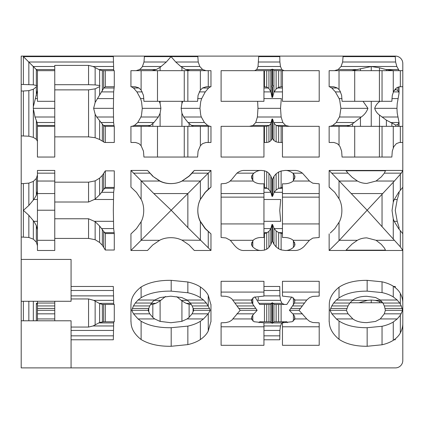 <?xml version="1.0" encoding="UTF-8"?>
<svg xmlns="http://www.w3.org/2000/svg" width="424" height="424" viewBox="0 0 424 424"><rect width="100%" height="100%" fill="white"/><g stroke="black" fill="none" stroke-linecap="round" stroke-linejoin="round"><path stroke-width="0.64" d="M21.2 301.284L21.2 259.424L71.073 259.424L71.073 301.284L21.2 301.284L21.2 320.788L71.073 320.788L71.073 367.899L395.396 367.899A7.404 7.404 0 0 0 402.8 360.495L402.8 142.48L399.429 142.48L396.398 143.619L393.811 146.672L392.285 151.145L391.85 157.05L342.073 157.05L341.622 151.145L340.022 146.672L339.025 145.268L337.255 143.619L333.937 142.48L329.141 142.48L329.141 126.331L354.708 126.331L354.708 157.05M21.2 320.788L21.2 367.899L71.073 367.899M21.2 259.424L21.2 237.016L28.848 237.472L33.332 239.173L36.347 242.152L37.434 245.713M254.548 70.67L256.764 69.547L258.031 66.494L258.725 56.1L21.2 56.1L21.2 237.016M71.073 286.476L113.33 286.476L113.722 304.448M105.306 304.448L114.279 304.448L114.279 321.779L105.306 321.779L105.306 304.448L103.642 304.448L103.642 321.779L105.306 321.779M113.696 321.779L113.33 339.778L71.073 339.778M71.073 327.058L88.563 327.058L93.073 325.966L99.624 322.521L103.642 321.779M102.666 304.448L102.343 304.432L102.401 321.779M102.343 304.448L103.642 304.448M102.343 304.432L99.624 303.558L93.752 300.351L88.563 298.947L88.563 327.058M71.073 298.947L88.563 298.947M37.434 320.788L37.434 318.938L54.76 318.938L54.76 301.284M54.76 318.938L54.76 320.788M37.434 318.938L37.434 301.284M37.434 304.448L36.347 303.361L36.347 320.788M37.434 310.315L54.76 310.315M258.725 56.1L395.396 56.1A7.404 7.404 0 0 1 402.8 63.505L402.8 142.48M54.76 173.162L54.76 170.443L37.434 170.443L37.434 173.162L54.76 173.162L54.76 250.478L37.434 250.478L37.434 173.162M54.76 202.02L88.563 202.02L95.14 199.121L99.624 194.817L105.306 187.434L114.279 187.434L113.648 192.3L113.33 210.378L113.648 228.578L114.279 233.555L114.279 250.028L105.306 250.028L102.343 245.263L99.624 242.47L95.14 239.708L88.563 238.421L54.76 238.421M54.76 182.172L88.563 182.172L88.563 202.02M54.76 218.763L88.563 218.763L88.563 238.421M105.306 187.434L105.306 170.867L102.343 175.388L99.624 178.128L95.14 180.878L88.563 182.172M105.306 250.028L105.306 233.555L99.624 226.029L95.14 221.678L88.563 218.763M105.306 233.555L114.279 233.555M105.306 170.867L114.279 170.867L114.279 187.434M21.2 183.581L23.368 183.581L23.368 237.016M37.434 174.948L36.347 178.44L33.332 181.414L28.848 183.126L23.368 183.581M28.848 183.126L28.848 205.46L23.368 210.378L28.848 215.307L28.848 237.472M28.848 205.46L33.846 199.492L36.347 195.247L37.434 191.113M37.434 229.787L36.347 225.6L33.846 221.307L28.848 215.307M21.2 84.482L23.368 84.482L23.368 56.609L37.418 70.67L54.76 70.67L54.76 65.397L88.563 65.397L88.563 84.694L95.14 84.922L99.916 85.563L99.624 86.623L95.14 88.844L88.563 89.872L88.563 136.867L95.14 137.731L99.624 139.485L104.664 142.48L114.279 142.48L114.279 126.331L104.77 126.331L103.642 125.684L96.714 116.998L95.14 114.247L93.63 108.332L95.14 102.481L103.859 88.001L105.306 86.74L114.279 86.74L113.643 91.897L113.394 108.332L113.59 122.525L114.146 126.331M54.76 70.67L54.76 157.05L37.434 157.05L37.434 124.566L37.074 122.525L34.996 116.998L33.273 108.332L33.332 106.758L37.434 90.317M54.76 84.694L88.563 84.694M54.76 136.867L88.563 136.867M54.76 89.872L88.563 89.872M102.401 70.67L99.624 69.939L93.073 66.494L88.563 65.397M102.343 90.874L102.343 70.67L103.642 70.67L103.642 88.462M105.306 126.331L105.306 142.48M114.279 86.74L114.279 70.67L105.306 70.67L105.306 86.74M105.306 70.67L103.642 70.67M113.33 56.1L113.696 70.67M21.2 135.892L28.848 136.21L33.332 137.376L36.347 139.289L37.434 141.303M21.2 91.006L23.368 91.006L23.368 135.892M23.368 84.482L33.332 84.827L36.676 85.563L36.347 86.878L33.332 89.268L28.848 90.635L23.368 91.006M54.76 101.315L37.434 101.315L37.434 70.67M37.434 126.331L54.76 126.331M150.499 304.448L152.831 304.337L152.831 317.444M165.54 296.466L160.102 300.86L155.815 303.361L152.831 304.337M191.325 304.448L189.115 304.337L186.168 303.361L181.923 300.86L176.744 296.689M193.164 308.439L192.152 305.932L190.339 303.043L187.117 300.028L181.785 297.553L170.872 296.196L159.986 297.553L154.702 300.028L152.794 301.591L149.672 305.932L148.108 310.315L149.741 313.834L152.794 317.406L154.702 318.938L159.986 321.381L170.872 322.717L181.785 321.381L187.117 318.938L189.03 317.406L192.083 313.834L193.72 310.315L193.164 308.439L209.493 308.439L210.193 310.315L208.248 313.771L203.52 318.938L200.377 321.27C197.028 323.39 192.851 325.001 187.853 326.114L171.195 327.71C158.878 327.885 148.851 325.727 141.113 321.249L138.038 318.938L133.534 313.834L131.663 310.315L133.459 305.932L135.288 303.043L138.038 300.028L141.113 297.685C148.904 293.138 158.931 290.954 171.195 291.14L187.853 292.756C192.856 293.885 197.028 295.517 200.377 297.664L203.52 300.028L206.356 303.043L209.493 308.439M130.937 304.448L130.937 321.779M131.048 321.779C130.947 328.245 134.307 334.16 141.113 339.529C148.877 344.214 158.905 346.466 171.195 346.281L187.853 344.611C192.862 343.445 197.038 341.76 200.377 339.55C204.103 336.974 206.732 334.128 208.248 331.017L210.85 321.779M210.85 304.448L208.248 295.353C206.727 292.295 204.103 289.497 200.377 286.963C197.033 284.79 192.856 283.126 187.853 281.981L171.195 280.344C158.852 280.174 148.824 282.384 141.113 286.984C134.291 292.295 130.937 298.114 131.048 304.448M210.967 304.448L210.967 321.779M131.663 310.315L148.108 310.315M193.72 310.315L210.193 310.315M138.038 318.938L154.702 318.938M187.117 318.938L203.52 318.938M152.831 176.055L147.515 170.443L152.794 176.289L159.986 181.212C163.251 182.808 166.881 183.603 170.872 183.608C174.895 183.592 178.536 182.797 181.785 181.212L189.03 176.289L192.125 173.162L194.309 170.443L189.115 176.055L181.923 181.069C178.69 182.733 175.059 183.571 171.031 183.581C166.977 183.56 163.33 182.723 160.102 181.069L152.831 176.326M189.115 192.3L193.053 188.362M130.937 170.443L130.937 187.106L136.475 192.379L141.325 199.625C142.915 202.905 143.715 206.546 143.72 210.543C143.709 214.56 142.915 218.19 141.325 221.429L136.475 228.621L130.937 233.894L130.937 250.478L171.195 210.219L153.817 193.561L130.937 170.443L147.515 170.443M152.831 228.578L148.776 232.638M194.309 170.443L210.967 170.443L171.195 210.219L187.853 227.593L210.967 250.478L210.967 233.894L205.121 228.621L200.197 221.429C198.607 218.159 197.807 214.528 197.807 210.543C197.817 206.514 198.618 202.879 200.197 199.625L205.121 192.379L208.248 189.284L210.967 187.106L205.359 192.3L200.345 199.492C198.681 202.725 197.844 206.35 197.828 210.378C197.849 214.438 198.686 218.079 200.345 221.307L205.359 228.578L210.967 233.894M200.711 180.703L208.248 173.162L208.248 189.284M210.967 170.443L210.967 187.106M133.655 247.759L130.937 250.478L147.515 250.478L152.794 244.934L159.986 240.085C163.224 238.5 166.855 237.7 170.872 237.689C174.868 237.7 178.504 238.5 181.785 240.085L200.409 240.297M210.967 250.478L194.309 250.478L189.03 244.934L182.219 240.297M159.223 101.315L160.102 103.504L160.897 108.332L160.102 113.24L158.327 116.998L153.907 122.525L150.361 125.462L148.268 126.331M136.072 70.67L139.591 69.547L141.531 67.798L142.438 66.494L143.985 62.005L166.335 62.005L160.102 67.331L156.276 69.547L152.015 70.67M166.335 62.005L171.031 56.609L197.828 56.609L198.241 62.005L199.799 66.494L202.646 69.547L206.101 70.67M189.92 70.67L185.712 69.547L180.778 66.494L175.727 62.005L171.031 56.609L144.393 56.609L144.393 56.1M193.583 126.331L191.542 125.462L188.055 122.525L183.682 116.998L181.923 113.24L181.138 108.332L181.923 103.504L182.792 101.315M141.113 70.67L141.113 90.01L138.765 87.869L135.304 86.74L130.937 86.74L130.937 70.67L184.265 70.67L184.265 101.315L197.6 101.315L198.066 95.326L200.377 90.058L202.783 87.869L206.34 86.74L210.967 86.74L210.967 70.67L208.248 70.67L208.248 86.74M157.489 70.67L157.489 101.315L184.265 101.315M141.113 90.01L143.46 95.326L143.932 101.315L157.489 101.315M141.113 126.331L141.113 145.697L138.95 143.619L135.59 142.48L130.937 142.48L130.937 126.331L184.265 126.331L184.265 157.05L197.6 157.05L198.066 151.145L200.377 145.739L202.598 143.619L206.038 142.48L210.967 142.48L210.967 126.331L208.248 126.331L208.248 142.48M157.489 126.331L157.489 157.05L184.265 157.05M141.113 145.697L143.46 151.145L143.932 157.05L157.489 157.05M184.265 126.331L208.248 126.331M210.564 86.74L208.592 88.001L205.274 91.897L201.686 98.596L200.711 101.696L199.964 108.332L200.711 115.005L201.321 116.998L204.442 122.525L207.707 125.462L210.044 126.331M131.917 126.331L134.403 125.462L137.768 122.525L140.922 116.998L141.531 115.005L142.273 108.332L141.531 101.696L140.556 98.596L136.92 91.897L133.655 88.16L131.371 86.74M197.828 56.1L197.828 56.609M143.985 62.005L144.393 56.609M184.265 70.67L208.248 70.67M233.815 317.783L240.185 310.315L231.727 298.719L229.209 297.155L225.955 296.334L221.095 296.095L221.095 292.083L263.951 292.083L263.951 296.095L254.024 297.213L251.527 300.028L251.469 300.733L252.805 304.22L257.14 310.315L252.805 315.085L251.803 316.712L251.527 318.938L254.024 321.715L263.951 322.823L263.951 345.306L221.095 345.306L221.095 322.823L225.955 322.584L229.209 321.774L231.727 320.231L233.815 317.783M263.951 286.476L279.75 286.476L279.909 295.878L280.556 300.351L257.951 300.351L258.423 297.621M263.951 326.782L221.095 326.782M252.805 315.085L252.805 321M221.095 292.083L221.095 281.298L263.951 281.298L263.951 292.083M252.805 297.94L252.805 304.22M270.443 321.779L271.985 323.247L271.985 302.8L270.819 304.353L270.215 304.448L259.673 304.448L254.882 296.895M259.075 322.738L259.673 321.779L270.819 321.779M271.985 302.8L272.574 302.8L272.574 323.247L273.952 321.88L274.71 321.779L286.847 321.779L287.424 322.68M271.985 323.247L272.574 323.247M291.67 297.023L286.847 304.448L275.012 304.448L273.952 304.273L272.574 302.8M293.413 314.523L289.438 310.315L294.484 303.043L294.913 300.028L292.194 297.213L282.458 296.095L282.458 281.298L319.203 281.298L319.203 296.095L312.833 296.397L309.642 297.553L306.759 300.028L299.031 310.315L306.923 319.124L309.642 321.381L312.833 322.521L319.203 322.823L319.203 326.782L282.458 326.782L282.458 322.823L292.194 321.715L294.913 318.938L294.616 316.394L293.413 314.523L293.413 321.069M293.413 297.86L293.413 304.909M282.458 326.782L282.458 345.306L319.203 345.306L319.203 326.782M282.458 292.083L319.203 292.083M280.556 300.351L281.965 303.361L284.409 304.448M284.091 321.779L281.79 322.913L280.476 325.966L279.893 330.439L279.75 339.778L263.951 339.778M232.962 318.938L251.527 318.938M240.185 310.315L257.14 310.315M289.438 310.315L299.031 310.315M294.913 318.938L306.759 318.938M263.951 197.144L263.951 223.925L221.095 223.925L221.095 197.144L263.951 197.144L263.951 183.815L261.778 183.815C258.767 183.878 256.181 183.195 254.024 181.763L253.181 181.037L251.469 177.131L251.803 175.626L251.803 178.944M253.149 240.297L251.469 244.118L251.803 245.576L252.805 246.948C255.614 249.476 258.497 250.653 261.444 250.478L244.547 250.478C240.806 250.854 237.228 248.883 233.815 244.569L230.296 240.297L253.149 240.297L254.024 239.539C256.181 238.103 258.767 237.419 261.778 237.482L263.951 237.482L263.951 223.925M252.805 240.673L252.805 246.948M263.951 187.281L266.707 188.044L268.933 189.517L270.867 192.3L271.985 196.349L271.985 179.214L270.819 175.965L268.933 173.331L266.707 171.63L264.459 170.782L261.444 170.443C258.884 170.316 256.372 171.222 253.902 173.162L251.803 175.626M252.805 174.195L252.805 180.624M261.444 250.478L264.459 250.112L266.707 249.211L268.593 247.759L270.819 244.664L271.985 241.373L271.985 224.482L270.867 228.578L268.933 231.409L266.707 232.924L263.951 233.714M271.985 224.482L272.574 224.482L272.574 241.373L273.952 244.272L276.125 246.901L278.642 248.793L281.117 249.879L285.034 250.478C287.885 250.642 290.679 249.609 293.413 247.378L294.616 245.856L294.993 244.208L293.148 240.297L292.194 239.539C289.772 238.087 286.947 237.403 283.714 237.482L282.458 237.482L282.458 223.925L319.203 223.925L319.203 183.815L312.833 183.216L309.642 181.212L302.439 173.162C299.842 171.222 297.197 170.316 294.495 170.443L285.034 170.443L281.117 171.005L278.642 172.027L276.125 173.808L273.952 176.352L272.574 179.214L272.574 196.349L273.952 192.634L276.125 189.973L278.642 188.367L282.458 187.281M271.985 241.373L272.574 241.373M271.985 196.349L272.574 196.349M271.985 179.214L272.574 179.214M282.458 233.709L278.743 232.638L276.125 230.948L273.952 228.239L272.574 224.482M293.413 240.562L293.413 247.378M282.458 223.925L282.458 183.815L283.714 183.815C286.942 183.894 289.772 183.21 292.194 181.763L293.111 181.037L294.993 177.041L294.616 175.335L293.413 173.745L293.413 180.741M293.413 173.745L292.751 173.162C290.228 171.222 287.652 170.316 285.034 170.443M282.458 197.144L319.203 197.144M293.148 240.297L309.425 240.297L312.833 238.081L319.203 237.482L319.203 223.925M309.425 240.297L304.045 246.508C300.95 249.365 297.765 250.69 294.495 250.478L285.034 250.478M263.951 199.492L280.699 199.492L279.75 210.378L280.699 221.307L263.951 221.307M221.095 197.144L221.095 183.815L225.955 183.343L229.209 181.864L231.727 179.506L236.91 173.162C239.406 171.222 241.956 170.316 244.547 170.443L261.444 170.443M230.296 240.297L225.955 237.954L221.095 237.482L221.095 223.925M263.951 70.67L221.095 70.67L221.095 101.315L263.951 101.315L263.951 70.67L270.819 70.67M263.951 126.331L221.095 126.331L221.095 157.05L263.951 157.05L263.951 126.331L266.707 126.31L266.707 142.475L268.933 142.04L270.819 140.757L271.985 138.807L272.574 138.807L274.026 140.604L276.125 141.844L278.642 142.427L282.458 142.48M249.429 126.331L253.054 125.462L255.736 122.525L257.4 116.998L257.967 108.332L257.622 101.315M279.75 56.1L279.893 62.005L280.476 66.494L281.79 69.547L284.091 70.67M263.951 98.596L281.303 98.596L280.54 108.332L281.128 116.998L282.861 122.525L285.649 125.462L289.422 126.331M319.203 70.67L319.203 101.315L282.458 101.315L282.458 70.67L319.203 70.67M319.203 126.331L319.203 157.05L282.458 157.05L282.458 126.331L319.203 126.331M282.458 70.67L281.117 70.67L281.117 86.761L282.458 86.74M282.458 126.331L281.117 126.331L281.117 142.48M281.117 70.67L273.952 70.57L272.574 69.218L272.574 85.251L273.093 85.563L272.574 87.508L272.574 97.356L273.952 92.209L276.125 88.987L278.642 87.328L281.117 86.761M281.117 126.331L278.642 126.225L276.125 125.398L273.952 123.23L272.574 119.043L272.574 138.807M272.574 87.508L271.985 87.508L271.985 97.356L272.574 97.356M271.985 138.807L271.985 119.043L272.574 119.043M272.574 69.218L271.985 69.218L271.985 85.251L272.574 85.251M271.985 69.218L270.443 70.67M271.985 87.508L271.636 86.422L271.985 85.251M263.951 86.74L266.707 87.053L268.933 88.489L270.909 91.897L271.985 97.356M271.985 119.043L270.819 123.628L269.277 125.462L266.707 126.31M263.951 142.48L266.707 142.48M329.294 321.779L329.294 321.779C329.326 328.107 332.57 333.948 339.025 339.29C345.973 344.007 355.349 346.334 367.152 346.281L382.04 344.781C386.502 343.753 390.244 342.263 393.265 340.324C396.573 338.103 398.926 335.644 400.336 332.946C402.084 329.596 402.906 326.178 402.8 322.701L402.8 303.536C402.906 300.113 402.084 296.758 400.336 293.456C398.926 290.806 396.567 288.389 393.265 286.2C390.239 284.292 386.502 282.829 382.04 281.817L367.152 280.344C355.365 280.285 345.989 282.58 339.025 287.218C332.57 292.475 329.326 298.215 329.294 304.448L329.141 321.779M336.365 300.028L339.025 297.918C346 293.339 355.376 291.081 367.152 291.14L382.04 292.592C386.497 293.588 390.239 295.03 393.265 296.917L397.224 300.028L399.7 303.043L401.29 305.932L402.609 310.315L400.336 315.218L397.224 318.938L393.265 322.007C390.234 323.872 386.497 325.293 382.04 326.279L367.152 327.71C355.386 327.773 346.011 325.542 339.025 321.021L336.365 318.938L331.87 313.834L329.957 310.315L331.796 305.932L333.635 303.043L336.365 300.028L352.863 300.028L349.8 303.043L348.003 305.932L346.397 310.315L348.072 313.834L352.863 318.938C356.16 321.355 360.803 322.584 366.802 322.632L375.558 321.434L380.28 318.938L384.303 313.834L385.374 310.315L384.467 306.266L382.936 303.043L380.28 300.028L375.558 297.5L366.802 296.286C360.813 296.328 356.165 297.574 352.863 300.028M382.31 302.137L375.097 300.351L371.249 300.038L367.56 300.351L358.927 302.778M395.263 338.887L395.263 339.778L394.082 339.778M393.684 286.476L395.263 286.476L395.263 287.615M382.766 302.778L350.007 302.778M380.28 318.938L397.224 318.938M336.365 318.938L352.863 318.938M385.374 310.315L402.609 310.315M329.957 310.315L346.397 310.315M329.141 233.894L329.146 250.478L339.37 240.297L367.152 210.219L329.146 170.443L329.141 187.106L334.817 192.379L339.576 199.625C341.103 202.916 341.871 206.557 341.871 210.543C341.871 214.549 341.103 218.174 339.576 221.429L334.817 228.621L330.301 233.02M330.105 187.811L329.141 187.106M348.03 173.162L352.121 177.258L357.437 181.037C360.161 182.58 363.283 183.375 366.802 183.433L376.024 181.037L381.293 176.903L384.335 173.162L385.469 170.761L346.042 170.761L348.03 173.162L331.822 173.162M329.146 170.443L402.8 170.443L401.268 173.162L394.394 181.037L367.152 210.219L400.336 246.842L402.8 250.478L329.146 250.478M357.374 240.297L352.121 243.996L346.042 250.176L385.469 250.176L384.467 248.119L381.293 244.341L376.083 240.297L366.802 237.869C363.246 237.928 360.103 238.739 357.374 240.297L339.37 240.297M402.8 250.271L402.8 233.735L398.634 228.621L394.235 221.429L393.265 218.869L392.041 210.543L393.265 202.206L394.235 199.625L398.634 192.379L402.8 187.265L402.8 170.66M398.698 192.3L399.048 193.477L397.203 199.561L395.263 210.378L397.203 221.238L399.048 227.386L398.602 228.578M399.048 227.386L399.048 229.14M399.048 191.86L399.048 193.477M330.132 126.331L332.755 125.462L336.269 122.525L339.693 116.489L340.896 108.332L339.693 100.138L339.142 98.596L335.384 91.897L331.86 88.075L329.554 86.74M343.053 56.1L343.053 56.609L395.263 56.609L395.613 62.005L396.843 66.494L399.048 70.384L398.2 70.67M334.504 70.67L338.151 69.547L341.06 66.494L342.634 62.005L343.053 56.609M354.708 101.315L354.708 70.67L329.141 70.67L329.141 86.74L333.651 86.74L337.08 87.869L339.025 89.597L339.974 90.879L341.622 95.326L342.073 101.315L391.85 101.315L392.285 95.326L393.859 90.879L396.562 87.869L399.689 86.74L402.8 86.74M354.708 126.331L402.8 126.331M363.05 101.315L367.937 108.332C366.643 111.894 364.417 114.782 361.264 116.998L352.54 123.776L349.583 125.462L346.747 126.331M379.411 126.331L379.411 157.05M354.708 70.67L402.8 70.67M393.923 70.67L386.397 69.653L379.496 67.808L371.249 66.515L351.782 70.67M395.263 56.1L395.263 56.609M379.411 70.67L379.411 101.315M399.048 86.788L399.048 93.301L397.203 103.726L396.959 108.332L397.203 113.017L399.048 122.403L399.048 126.331M399.048 70.384L399.048 70.67M395.783 88.505L395.783 89.543L397.993 90.588L398.867 91.897L399.048 93.301M399.048 122.403L397.993 124.386L395.783 125.069L395.783 126.331M393.912 90.784L395.783 89.543M395.783 125.069L386.397 120.172L379.496 115.052C377.106 113.319 375.51 111.077 374.699 108.332C375.558 105.618 377.159 103.392 379.496 101.649L379.496 101.315M99.624 303.558L99.624 322.521M95.14 301.114L95.14 324.885M33.332 301.284L33.332 320.788M28.848 301.284L28.848 320.788M23.368 301.284L23.368 320.788M71.073 335.84L113.33 335.84M71.073 290.493L113.33 290.493M71.073 330.439L113.341 330.439M93.073 325.966L113.388 325.966M98.803 322.913L113.5 322.913M71.073 295.878L113.341 295.878M93.752 300.351L113.399 300.351M36.347 303.361L37.434 303.361M99.232 303.361L113.515 303.361M37.434 303.043L54.76 303.043M37.434 305.932L54.76 305.932M37.434 308.439L54.76 308.439M37.434 313.834L54.76 313.834M95.14 180.878L95.14 199.121M95.14 221.678L95.14 239.708M99.624 178.128L99.624 194.817M99.624 226.029L99.624 242.47M102.343 229.32L102.343 245.263M102.343 175.388L102.343 191.569M103.642 231.435L103.642 247.431M103.642 173.305L103.642 189.496M33.332 181.414L33.332 200.197M33.332 220.597L33.332 239.173M36.347 178.44L36.347 195.247M36.347 225.6L36.347 242.152M37.434 240.297L54.76 240.297M37.434 210.219L54.76 210.219M37.434 193.561L54.76 193.561M37.434 181.037L54.76 181.037M104.325 232.638L114.035 232.638M104.325 188.325L114.035 188.325M101.797 192.3L113.648 192.3M101.797 228.578L113.648 228.578M94.69 199.492L113.409 199.492M33.846 199.492L37.434 199.492M94.69 221.307L113.409 221.307M33.846 221.307L37.434 221.307M95.14 67.58L95.14 84.922M95.14 114.247L95.14 137.731M95.14 88.844L95.14 102.481M99.624 69.939L99.624 85.505M99.624 86.623L99.624 95.124M99.624 120.951L99.624 139.485M102.343 124.19L102.343 141.075M103.642 125.684L103.642 142.051M28.848 90.635L28.848 136.21M33.332 109.959L33.332 137.376M33.332 89.268L33.332 106.758M36.347 86.878L36.347 95.729M36.347 120.453L36.347 139.289M23.368 56.609L113.33 56.609M28.848 62.264L28.848 84.546M33.332 66.828L33.332 84.827M36.347 69.759L36.347 85.425M34.996 116.998L54.76 116.998M33.273 108.332L54.76 108.332M35.346 98.596L37.434 98.596M37.074 122.525L54.76 122.525M37.434 125.462L54.76 125.462M93.073 66.494L113.388 66.494M33.003 66.494L54.76 66.494M28.594 62.005L113.341 62.005M36.125 69.547L54.76 69.547M98.803 69.547L113.5 69.547M103.859 88.001L113.918 88.001M103.456 125.462L113.828 125.462M101.723 91.897L113.643 91.897M100.923 122.525L113.59 122.525M97.35 98.596L113.457 98.596M96.714 116.998L113.447 116.998M93.63 108.332L113.394 108.332M148.776 308.1L148.776 312.085M160.102 300.86L160.102 321.419M181.923 300.86L181.923 321.339M189.115 304.337L189.115 317.332M193.09 308.216L193.09 311.995M151.241 303.361L155.815 303.361M154.257 300.351L160.813 300.351M181.218 300.351L187.567 300.351M186.168 303.361L190.583 303.361M141.113 286.984L141.113 297.685M141.113 321.249L141.113 339.529M171.195 327.71L171.195 346.281M171.195 280.344L171.195 291.14M187.853 326.114L187.853 344.611M187.853 281.981L187.853 292.756M200.377 321.27L200.377 339.55M200.377 286.963L200.377 297.664M208.248 313.771L208.248 331.017M208.248 295.353L208.248 305.884M187.117 300.028L203.52 300.028M138.038 300.028L154.702 300.028M135.288 303.043L151.49 303.043M190.339 303.043L206.356 303.043M133.459 305.932L149.672 305.932M192.152 305.932L208.279 305.932M132.325 308.439L148.66 308.439M133.534 313.834L149.741 313.834M192.083 313.834L208.2 313.834M153.817 193.561L187.853 193.561L187.853 227.593M141.15 181.037L159.625 181.037M133.486 173.162L149.698 173.162M182.15 181.037L200.377 181.037L200.377 199.264M192.125 173.162L208.248 173.162M200.377 221.784L200.377 240.265M208.248 231.716L208.248 247.923M205.089 228.578L205.359 228.578M141.113 221.853L141.113 240.297L159.557 240.297M141.113 181L141.113 199.195M152.831 123.543L152.831 126.331M160.102 113.24L160.102 126.331M160.102 67.331L160.102 70.67M160.102 101.315L160.102 103.504M181.923 67.331L181.923 70.67M181.923 113.24L181.923 126.331M181.923 101.315L181.923 103.504M189.115 123.543L189.115 126.331M199.211 91.897L205.274 91.897M197.674 98.596L201.686 98.596M140.556 98.596L143.858 98.596M136.92 91.897L142.316 91.897M183.682 116.998L201.321 116.998M188.055 122.525L204.442 122.525M137.768 122.525L153.907 122.525M140.922 116.998L158.327 116.998M181.138 108.332L199.964 108.332M142.273 108.332L160.897 108.332M175.727 62.005L198.241 62.005M180.778 66.494L199.799 66.494M142.438 66.494L161.258 66.494M185.712 69.547L202.646 69.547M139.591 69.547L156.276 69.547M202.587 88.001L208.592 88.001M133.47 88.001L138.961 88.001M191.542 125.462L207.707 125.462M134.403 125.462L150.361 125.462M187.853 126.331L187.853 157.05M200.377 126.331L200.377 145.739M187.853 70.67L187.853 101.315M200.377 70.67L200.377 90.058M251.803 316.712L251.803 319.797M251.803 299.18L251.803 302.339M264.459 304.448L264.459 321.779M266.707 304.448L266.707 321.779M268.933 304.448L268.933 321.779M270.819 304.353L270.819 321.816M273.952 304.273L273.952 321.88M276.125 304.448L276.125 321.779M278.642 304.448L278.642 321.779M281.117 304.448L281.117 321.779M294.616 316.394L294.616 319.754M294.616 299.18L294.616 302.688M263.951 322.913L271.885 322.913M272.722 322.913L281.79 322.913M263.951 325.966L280.476 325.966M263.951 335.84L279.75 335.84M263.951 330.439L279.893 330.439M232.962 300.028L251.527 300.028M235.023 303.043L252.126 303.043M236.942 305.932L253.939 305.932M236.852 313.834L253.849 313.834M238.696 308.439L255.667 308.439M258.985 303.361L271.8 303.361M272.849 303.361L281.965 303.361M263.951 295.878L279.909 295.878M263.951 290.493L279.75 290.493M290.949 308.439L300.584 308.439M292.719 305.932L302.407 305.932M292.809 313.834L302.503 313.834M294.484 303.043L304.416 303.043M294.913 300.028L306.759 300.028M251.803 242.337L251.803 245.576M264.459 233.624L264.459 250.112M264.459 170.782L264.459 187.366M266.707 232.924L266.707 249.211M266.707 171.63L266.707 188.044M268.933 231.409L268.933 247.404M268.933 173.331L268.933 189.517M270.819 228.679L270.819 244.664M270.819 175.965L270.819 192.204M273.952 228.239L273.952 244.272M273.952 176.352L273.952 192.634M276.125 230.948L276.125 246.901M276.125 173.808L276.125 189.973M278.642 232.591L278.642 248.793M278.642 172.027L278.642 188.367M281.117 233.444L281.117 249.879M281.117 171.005L281.117 187.541M294.616 242.385L294.616 245.856M294.616 175.335L294.616 178.917M293.111 181.037L309.462 181.037M292.751 173.162L302.439 173.162M221.095 193.561L263.951 193.561M230.253 181.037L253.181 181.037M236.91 173.162L253.902 173.162M282.458 193.561L319.203 193.561M263.951 192.3L270.867 192.3M274.153 192.3L282.458 192.3M274.153 228.578L282.458 228.578M263.951 228.578L270.867 228.578M263.951 188.325L267.284 188.325M278.743 188.325L282.458 188.325M263.951 232.638L267.284 232.638M278.743 232.638L282.458 232.638M278.642 70.67L278.642 87.328M278.642 126.225L278.642 142.427M276.125 70.67L276.125 88.987M276.125 125.398L276.125 141.844M273.952 70.57L273.952 92.209M273.952 123.23L273.952 140.54M270.819 70.633L270.819 91.658M270.819 123.628L270.819 140.757M268.933 70.67L268.933 88.489M268.933 125.674L268.933 142.04M266.707 70.67L266.707 87.053M264.459 70.67L264.459 86.74M264.459 126.331L264.459 142.48M263.951 88.001L268.403 88.001M263.951 91.897L270.909 91.897M274.1 91.897L282.458 91.897M277.354 88.001L282.458 88.001M253.054 125.462L269.277 125.462M255.736 122.525L271.296 122.525M257.4 116.998L281.128 116.998M273.57 122.525L282.861 122.525M276.241 125.462L285.649 125.462M257.967 108.332L280.54 108.332M256.764 69.547L271.885 69.547M258.031 66.494L280.476 66.494M272.722 69.547L281.79 69.547M258.587 62.005L279.893 62.005M258.725 56.609L279.75 56.609M339.025 287.218L339.025 297.918M339.025 321.021L339.025 339.29M367.152 327.71L367.152 346.281M367.152 280.344L367.152 291.14M382.04 326.279L382.04 344.781M382.04 281.817L382.04 292.592M393.265 322.007L393.265 340.324M393.265 286.2L393.265 296.917M400.336 315.218L400.336 332.946M400.336 293.456L400.336 304.056M360.453 302.275L360.453 302.778M371.249 300.038L371.249 302.778M379.496 301.347L379.496 302.778M352.445 300.351L367.56 300.351M375.097 300.351L380.657 300.351M380.28 300.028L397.224 300.028M382.936 303.043L399.7 303.043M333.635 303.043L349.8 303.043M384.351 305.932L401.29 305.932M331.796 305.932L348.003 305.932M385.061 308.439L402.18 308.439M330.641 308.439L346.97 308.439M384.303 313.834L401.231 313.834M331.87 313.834L348.072 313.834M339.025 222.531L339.025 240.652M339.025 180.645L339.025 198.512M339.401 181.037L357.437 181.037M384.335 173.162L401.268 173.162M376.024 181.037L394.394 181.037M351.332 193.561L382.766 193.561M376.083 240.297L394.426 240.297M394.294 199.492L397.224 199.492M394.182 221.307L397.224 221.307M382.04 194.335L382.04 226.803M393.265 182.278L393.265 202.206M393.265 218.869L393.265 239.025M400.336 230.661L400.336 246.842M400.336 174.312L400.336 190.339M339.025 126.331L339.025 145.268M339.025 70.67L339.025 89.597M332.755 125.462L349.583 125.462M336.269 122.525L354.374 122.525M339.513 116.998L361.264 116.998M340.896 108.332L367.937 108.332M339.142 98.596L342.004 98.596M335.384 91.897L340.525 91.897M331.769 88.001L337.266 88.001M385.962 69.547L398.602 69.547M338.151 69.547L357.819 69.547M341.06 66.494L396.843 66.494M342.634 62.005L395.613 62.005M397.993 87.063L397.993 90.588M397.993 124.386L397.993 126.331M391.871 123.273L391.871 126.331M386.397 69.653L386.397 70.67M386.397 120.172L386.397 126.331M379.496 115.052L379.496 126.331M379.496 67.808L379.496 70.67M371.249 101.315L371.249 126.331M371.249 66.515L371.249 70.67M360.453 117.692L360.453 126.331M360.453 68.709L360.453 70.67M352.54 123.776L352.54 126.331M400.336 70.67L400.336 86.74M400.336 126.331L400.336 142.48M393.265 70.67L393.265 92.035M393.265 126.331L393.265 147.785M382.04 70.67L382.04 101.315M382.04 126.331L382.04 157.05M393.329 91.897L398.867 91.897M391.919 98.596L398.094 98.596M390.419 122.525L399.048 122.525M381.854 116.998L397.871 116.998M374.699 108.332L396.959 108.332"/></g></svg>
